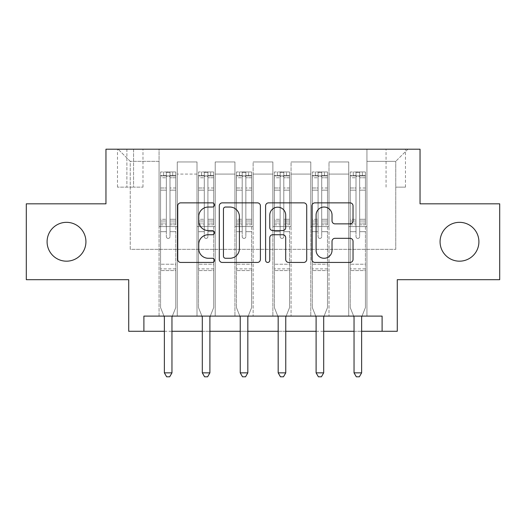 <?xml version="1.0" encoding="UTF-8"?>
<svg xmlns="http://www.w3.org/2000/svg" width="526" height="526" viewBox="0 0 526 526"><rect width="100%" height="100%" fill="white"/><g stroke="black" fill="none" stroke-linecap="round" stroke-linejoin="round"><path stroke-width="0.39" stroke-dasharray="2.63 1.97" d="M214.45 204.949A2.084 2.084 0 0 0 212.359 202.865L180.714 202.865A2.978 2.978 0 0 0 177.735 205.844L177.735 259.463A2.978 2.978 0 0 0 180.714 262.441L212.359 262.441A2.084 2.084 0 0 0 214.45 260.357A2.084 2.084 0 0 0 212.359 258.273L208.27 258.273A9.534 9.534 0 0 1 198.736 248.739L198.736 244.268A9.534 9.534 0 0 1 208.27 234.741L212.359 234.741A2.084 2.084 0 0 0 214.45 232.656A2.084 2.084 0 0 0 212.359 230.566L208.27 230.566A9.534 9.534 0 0 1 198.736 221.038L198.736 216.567A9.534 9.534 0 0 1 208.27 207.04L212.359 207.04A2.084 2.084 0 0 0 214.45 204.949M440.071 241.756A19.423 19.423 0 0 0 459.494 261.179A19.423 19.423 0 0 0 478.91 241.756A19.423 19.423 0 0 0 459.494 222.334A19.423 19.423 0 0 0 440.071 241.756M47.09 241.756A19.423 19.423 0 0 0 66.506 261.179A19.423 19.423 0 0 0 85.929 241.756A19.423 19.423 0 0 0 66.506 222.334A19.423 19.423 0 0 0 47.09 241.756M395.762 149.2L405.474 149.2L395.762 149.2M395.762 187.138L405.474 187.138L395.762 187.138M499.7 203.825L499.7 279.687L397.281 279.687L397.281 331.281L128.719 331.281L128.719 279.687L26.3 279.687L26.3 203.825L105.956 203.825L105.956 149.2L420.044 149.2L420.044 203.825L499.7 203.825M143.894 331.281L143.894 316.106L143.894 331.281L143.894 316.106L382.106 316.106L143.894 316.106L382.106 316.106L382.106 331.281M159.062 316.106L177.275 316.106L159.062 316.106L177.275 316.106L159.062 316.106L159.062 149.2L118.1 149.2L407.9 149.2L366.938 149.2L366.938 316.106L348.725 316.106L366.938 316.106L348.725 316.106L366.938 316.106L366.938 149.2L366.938 226.588L366.938 161.337L395.762 161.337L366.938 161.337L366.938 149.2L159.062 149.2L159.062 226.588L177.275 226.588L177.275 174.086L177.275 316.106L177.275 161.949L177.275 316.106L177.275 226.588L159.062 226.588L159.062 161.337L130.238 161.337L159.062 161.337L159.062 149.2L159.062 316.106M197 316.106L215.206 316.106L197 316.106L215.206 316.106L197 316.106L197 161.949L177.275 161.949L197 161.949L197 316.106L197 226.588L215.206 226.588L215.206 174.086L215.206 316.106L215.206 161.949L215.206 316.106L215.206 226.588L197 226.588L197 174.086L197 316.106M234.931 316.106L253.137 316.106L234.931 316.106L253.137 316.106L234.931 316.106L234.931 161.949L215.206 161.949L215.206 174.086L215.206 161.949L234.931 161.949L234.931 316.106L234.931 226.588L253.137 226.588L253.137 174.086L253.137 316.106L253.137 161.949L253.137 316.106L253.137 226.588L234.931 226.588L234.931 174.086L234.931 226.588L253.137 226.588L234.931 226.588L234.931 316.106M272.863 316.106L291.069 316.106L272.863 316.106L291.069 316.106L272.863 316.106L272.863 161.949L253.137 161.949L253.137 174.086L253.137 161.949L272.863 161.949L272.863 316.106L272.863 226.588L291.069 226.588L291.069 174.086L291.069 316.106L291.069 161.949L291.069 316.106L291.069 226.588L272.863 226.588L272.863 174.086L272.863 226.588L291.069 226.588L272.863 226.588L272.863 316.106M310.794 316.106L329 316.106L310.794 316.106L329 316.106L310.794 316.106L310.794 161.949L291.069 161.949L291.069 174.086L291.069 161.949L310.794 161.949L310.794 316.106L310.794 226.588L329 226.588L329 174.086L329 316.106L329 161.949L329 316.106L329 226.588L310.794 226.588L310.794 174.086L310.794 226.588L329 226.588L310.794 226.588L310.794 316.106M126.897 149.2L117.489 149.2L126.897 149.2L126.897 187.138L117.489 187.138L133.571 187.138L126.897 187.138L126.897 149.2M133.571 149.2L142.98 149.2L133.571 149.2L133.571 187.138L142.98 187.138L133.571 187.138L133.571 149.2M164.375 331.281L171.963 331.281M202.306 331.281L209.894 331.281M240.237 331.281L247.825 331.281M278.175 331.281L285.763 331.281M316.106 331.281L323.694 331.281M354.037 331.281L361.625 331.281M130.238 249.344L130.238 161.337L118.1 149.2L130.238 161.337L130.238 249.344L395.762 249.344L130.238 249.344M395.762 249.344L395.762 161.337L395.762 249.344M348.725 226.588L366.938 226.588L366.938 316.106L366.938 226.588L348.725 226.588L348.725 174.086L348.725 226.588L366.938 226.588L348.725 226.588L348.725 316.106L348.725 161.949L329 161.949L329 174.086L329 161.949L348.725 161.949L348.725 316.106L348.725 226.588M159.062 226.588L177.275 226.588L159.062 226.588M197 161.949L177.275 161.949L197 161.949L197 174.086L197 161.949M197 226.588L215.206 226.588L197 226.588M234.931 174.086L234.931 161.949L234.931 174.086L215.206 174.086L234.931 174.086M272.863 174.086L272.863 161.949L272.863 174.086L253.137 174.086L272.863 174.086M310.794 174.086L310.794 161.949L310.794 174.086L291.069 174.086L310.794 174.086M348.725 174.086L348.725 161.949L348.725 174.086L329 174.086L348.725 174.086M234.931 161.949L215.206 161.949L234.931 161.949M272.863 161.949L253.137 161.949L272.863 161.949M310.794 161.949L291.069 161.949L310.794 161.949M348.725 161.949L329 161.949L348.725 161.949M407.9 149.2L395.762 161.337L407.9 149.2M260.396 259.463L260.396 205.844A2.978 2.978 0 0 0 257.418 202.865L222.268 202.865A2.978 2.978 0 0 0 219.289 205.844L219.289 259.463A2.978 2.978 0 0 0 222.268 262.441L257.418 262.441A2.978 2.978 0 0 0 260.396 259.463M225.542 207.04A2.084 2.084 0 0 0 223.458 209.124L223.458 256.188A2.084 2.084 0 0 0 225.542 258.273L229.862 258.273A9.534 9.534 0 0 0 239.396 248.739L239.396 216.567A9.534 9.534 0 0 0 229.862 207.04L225.542 207.04M268.582 202.865L303.732 202.865A2.978 2.978 0 0 1 306.711 205.844L306.711 259.463A2.978 2.978 0 0 1 303.732 262.441L288.689 262.441A2.978 2.978 0 0 1 285.71 259.463L285.71 237.719A2.978 2.978 0 0 0 282.732 234.741L272.757 234.741A2.978 2.978 0 0 0 269.779 237.719L269.779 260.357A2.084 2.084 0 0 1 267.695 262.441A2.084 2.084 0 0 1 265.604 260.357L265.604 205.844A2.978 2.978 0 0 1 268.582 202.865M285.71 215.154A7.969 7.969 0 0 0 277.748 207.185A7.969 7.969 0 0 0 269.779 215.154L269.779 227.587A2.978 2.978 0 0 0 272.757 230.566L282.732 230.566A2.978 2.978 0 0 0 285.71 227.587L285.71 215.154M335.009 223.866L350.053 223.866A2.978 2.978 0 0 0 353.031 220.887L353.031 205.844A2.978 2.978 0 0 0 350.053 202.865L314.903 202.865A2.978 2.978 0 0 0 311.925 205.844L311.925 259.463A2.978 2.978 0 0 0 314.903 262.441L350.053 262.441A2.978 2.978 0 0 0 353.031 259.463L353.031 241.289A2.978 2.978 0 0 0 350.053 238.311L335.009 238.311A2.978 2.978 0 0 0 332.031 241.289L332.031 250.304A7.969 7.969 0 0 1 324.062 258.273A7.969 7.969 0 0 1 316.093 250.304L316.093 215.002A7.969 7.969 0 0 1 324.062 207.04A7.969 7.969 0 0 1 332.031 215.002L332.031 220.887A2.978 2.978 0 0 0 335.009 223.866M166.347 236.601A1.821 1.821 0 0 0 168.169 238.423A1.821 1.821 0 0 1 166.347 236.601L166.347 231.677L166.347 236.601A1.821 1.821 0 0 0 168.169 238.423A1.821 1.821 0 0 0 169.99 236.601A1.821 1.821 0 0 1 168.169 238.423A1.821 1.821 0 0 0 169.99 236.601L169.99 231.677L169.99 236.601A1.821 1.821 0 0 1 168.169 238.423A1.821 1.821 0 0 1 166.347 236.601L166.347 223.09L166.347 236.601M164 316.106L160.581 307.611L160.581 231.677L160.581 264.216L160.581 231.677L166.347 231.677L160.581 231.677L166.347 231.677L160.581 231.677L160.581 221.012L166.347 221.012L166.347 231.677L166.347 221.012L160.581 221.012L160.581 219.289L166.347 219.289L160.581 219.289L160.581 190.156L166.347 190.156L160.581 190.156L160.581 177.755L166.347 177.755L160.581 177.755L160.581 175.908L160.581 231.677L160.581 224.812L166.347 224.812L160.581 224.812L160.581 223.09L166.347 223.09L160.581 223.09L160.581 187.992L166.347 187.992L166.347 223.09L166.347 187.992L160.581 187.992L160.581 175.592L166.347 175.592L166.347 187.992L166.347 172.337L166.347 176.703L166.347 172.337L169.99 172.337L169.99 176.703C168.78 175.645 167.564 175.645 166.347 176.703L166.347 221.012L166.347 176.703C167.557 175.645 168.774 175.645 169.99 176.703L169.99 223.09L169.99 172.337L166.347 172.337L166.347 175.592L160.581 175.592L160.581 171.963L163.619 171.963L163.619 175.908L160.581 175.908L160.581 171.963L160.581 175.908L172.719 175.908L163.619 175.908L163.619 171.963L175.677 171.963L172.719 171.963L172.719 175.908L175.756 175.908L175.756 171.963L160.581 171.963L160.581 307.611L160.581 264.216L160.581 307.611L164.158 316.488A3.038 3.038 0 0 1 164.375 317.625L164.375 372.855L171.963 372.855L171.963 317.625A3.038 3.038 0 0 1 172.18 316.488L175.756 307.611L175.756 270.588L175.756 307.611L172.337 316.106M175.756 175.908L175.756 270.588L160.581 270.588L175.756 270.588L175.756 264.216L160.581 264.216L175.756 264.216L175.756 231.677L175.756 307.611L172.18 316.488L175.756 307.611L175.756 231.677L169.99 231.677L169.99 190.156L169.99 236.601L169.99 224.812L169.99 231.677L175.756 231.677L169.99 231.677L175.756 231.677L175.756 221.012L169.99 221.012L175.756 221.012L175.756 219.289L169.99 219.289L175.756 219.289L175.756 190.156L169.99 190.156L169.99 177.755L169.99 190.156L175.756 190.156L175.756 177.755L169.99 177.755L175.756 177.755L175.756 175.908L160.66 175.908L175.677 175.908L172.719 175.908L172.719 171.963L175.756 171.963L175.756 224.812L169.99 224.812L169.99 223.09L169.99 224.812L175.756 224.812L175.756 223.09L169.99 223.09L175.756 223.09L175.756 187.992L169.99 187.992L175.756 187.992L175.756 175.592L169.99 175.592L175.756 175.592L175.756 171.963L175.756 175.908M171.963 372.855L164.375 372.855L164.375 317.625L164.375 372.855L166.65 376.8L169.688 376.8L166.65 376.8L164.375 372.855L166.65 376.8L169.688 376.8L171.963 372.855L171.963 317.625A3.038 3.038 0 0 1 172.18 316.488A3.038 3.038 0 0 0 171.963 317.625L171.963 372.855L169.688 376.8L171.963 372.855L164.375 372.855M160.581 307.611L164.158 316.488A3.038 3.038 0 0 1 164.375 317.625A3.038 3.038 0 0 0 164.158 316.488L160.581 307.611M204.279 236.601A1.821 1.821 0 0 0 206.1 238.423A1.821 1.821 0 0 1 204.279 236.601L204.279 231.677L204.279 236.601A1.821 1.821 0 0 0 206.1 238.423A1.821 1.821 0 0 0 207.921 236.601A1.821 1.821 0 0 1 206.1 238.423A1.821 1.821 0 0 0 207.921 236.601L207.921 231.677L207.921 236.601A1.821 1.821 0 0 1 206.1 238.423A1.821 1.821 0 0 1 204.279 236.601L204.279 223.09L204.279 236.601M201.931 316.106L198.512 307.611L198.512 231.677L198.512 264.216L198.512 231.677L204.279 231.677L198.512 231.677L204.279 231.677L198.512 231.677L198.512 221.012L204.279 221.012L204.279 231.677L204.279 221.012L198.512 221.012L198.512 219.289L204.279 219.289L198.512 219.289L198.512 190.156L204.279 190.156L198.512 190.156L198.512 177.755L204.279 177.755L198.512 177.755L198.512 175.908L198.512 231.677L198.512 224.812L204.279 224.812L198.512 224.812L198.512 223.09L204.279 223.09L198.512 223.09L198.512 187.992L204.279 187.992L204.279 223.09L204.279 187.992L198.512 187.992L198.512 175.592L204.279 175.592L204.279 187.992L204.279 172.337L204.279 176.703L204.279 172.337L207.921 172.337L207.921 176.703C206.711 175.645 205.495 175.645 204.279 176.703L204.279 221.012L204.279 176.703C205.488 175.645 206.705 175.645 207.921 176.703L207.921 223.09L207.921 172.337L204.279 172.337L204.279 175.592L198.512 175.592L198.512 171.963L201.55 171.963L201.55 175.908L198.512 175.908L198.512 171.963L198.512 175.908L210.65 175.908L201.55 175.908L201.55 171.963L213.609 171.963L210.65 171.963L210.65 175.908L213.688 175.908L213.688 171.963L198.512 171.963L198.512 307.611L198.512 264.216L198.512 307.611L202.089 316.488A3.038 3.038 0 0 1 202.306 317.625L202.306 372.855L209.894 372.855L209.894 317.625A3.038 3.038 0 0 1 210.111 316.488L213.688 307.611L213.688 270.588L213.688 307.611L210.268 316.106M213.688 175.908L213.688 270.588L198.512 270.588L213.688 270.588L213.688 264.216L198.512 264.216L213.688 264.216L213.688 231.677L213.688 307.611L210.111 316.488L213.688 307.611L213.688 231.677L207.921 231.677L207.921 190.156L207.921 236.601L207.921 224.812L207.921 231.677L213.688 231.677L207.921 231.677L213.688 231.677L213.688 221.012L207.921 221.012L213.688 221.012L213.688 219.289L207.921 219.289L213.688 219.289L213.688 190.156L207.921 190.156L207.921 177.755L207.921 190.156L213.688 190.156L213.688 177.755L207.921 177.755L213.688 177.755L213.688 175.908L198.591 175.908L213.609 175.908L210.65 175.908L210.65 171.963L213.688 171.963L213.688 224.812L207.921 224.812L207.921 223.09L207.921 224.812L213.688 224.812L213.688 223.09L207.921 223.09L213.688 223.09L213.688 187.992L207.921 187.992L213.688 187.992L213.688 175.592L207.921 175.592L213.688 175.592L213.688 171.963L213.688 175.908M209.894 372.855L202.306 372.855L202.306 317.625L202.306 372.855L204.581 376.8L207.619 376.8L204.581 376.8L202.306 372.855L204.581 376.8L207.619 376.8L209.894 372.855L209.894 317.625A3.038 3.038 0 0 1 210.111 316.488A3.038 3.038 0 0 0 209.894 317.625L209.894 372.855L207.619 376.8L209.894 372.855L202.306 372.855M198.512 307.611L202.089 316.488A3.038 3.038 0 0 1 202.306 317.625A3.038 3.038 0 0 0 202.089 316.488L198.512 307.611M242.21 236.601A1.821 1.821 0 0 0 244.031 238.423A1.821 1.821 0 0 1 242.21 236.601L242.21 231.677L242.21 236.601A1.821 1.821 0 0 0 244.031 238.423A1.821 1.821 0 0 0 245.852 236.601A1.821 1.821 0 0 1 244.031 238.423A1.821 1.821 0 0 0 245.852 236.601L245.852 231.677L245.852 236.601A1.821 1.821 0 0 1 244.031 238.423A1.821 1.821 0 0 1 242.21 236.601L242.21 223.09L242.21 236.601M239.869 316.106L236.45 307.611L236.45 231.677L236.45 264.216L236.45 231.677L242.21 231.677L236.45 231.677L242.21 231.677L236.45 231.677L236.45 221.012L242.21 221.012L242.21 231.677L242.21 221.012L236.45 221.012L236.45 219.289L242.21 219.289L236.45 219.289L236.45 190.156L242.21 190.156L236.45 190.156L236.45 177.755L242.21 177.755L236.45 177.755L236.45 175.908L236.45 231.677L236.45 224.812L242.21 224.812L236.45 224.812L236.45 223.09L242.21 223.09L236.45 223.09L236.45 187.992L242.21 187.992L242.21 223.09L242.21 187.992L236.45 187.992L236.45 175.592L242.21 175.592L242.21 187.992L242.21 172.337L242.21 176.703L242.21 172.337L245.852 172.337L245.852 176.703C244.643 175.645 243.433 175.645 242.21 176.703L242.21 221.012L242.21 176.703C243.426 175.645 244.636 175.645 245.852 176.703L245.852 223.09L245.852 172.337L242.21 172.337L242.21 175.592L236.45 175.592L236.45 171.963L239.481 171.963L239.481 175.908L236.45 175.908L236.45 171.963L236.45 175.908L248.588 175.908L239.481 175.908L239.481 171.963L251.546 171.963L248.588 171.963L248.588 175.908L251.619 175.908L251.619 171.963L236.45 171.963L236.45 307.611L236.45 264.216L236.45 307.611L240.02 316.488A3.038 3.038 0 0 1 240.237 317.625L240.237 372.855L247.825 372.855L247.825 317.625A3.038 3.038 0 0 1 248.048 316.488L251.619 307.611L251.619 270.588L251.619 307.611L248.2 316.106M251.619 175.908L251.619 270.588L236.45 270.588L251.619 270.588L251.619 264.216L236.45 264.216L251.619 264.216L251.619 231.677L251.619 307.611L248.048 316.488L251.619 307.611L251.619 231.677L245.852 231.677L245.852 190.156L245.852 236.601L245.852 224.812L245.852 231.677L251.619 231.677L245.852 231.677L251.619 231.677L251.619 221.012L245.852 221.012L251.619 221.012L251.619 219.289L245.852 219.289L251.619 219.289L251.619 190.156L245.852 190.156L245.852 177.755L245.852 190.156L251.619 190.156L251.619 177.755L245.852 177.755L251.619 177.755L251.619 175.908L236.522 175.908L251.546 175.908L248.588 175.908L248.588 171.963L251.619 171.963L251.619 224.812L245.852 224.812L245.852 223.09L245.852 224.812L251.619 224.812L251.619 223.09L245.852 223.09L251.619 223.09L251.619 187.992L245.852 187.992L251.619 187.992L251.619 175.592L245.852 175.592L251.619 175.592L251.619 171.963L251.619 175.908M247.825 372.855L240.237 372.855L240.237 317.625L240.237 372.855L242.519 376.8L245.55 376.8L242.519 376.8L240.237 372.855L242.519 376.8L245.55 376.8L247.825 372.855L247.825 317.625A3.038 3.038 0 0 1 248.048 316.488A3.038 3.038 0 0 0 247.825 317.625L247.825 372.855L245.55 376.8L247.825 372.855L240.237 372.855M236.45 307.611L240.02 316.488A3.038 3.038 0 0 1 240.237 317.625A3.038 3.038 0 0 0 240.02 316.488L236.45 307.611M280.148 236.601A1.821 1.821 0 0 0 281.969 238.423A1.821 1.821 0 0 1 280.148 236.601L280.148 231.677L280.148 236.601A1.821 1.821 0 0 0 281.969 238.423A1.821 1.821 0 0 0 283.79 236.601A1.821 1.821 0 0 1 281.969 238.423A1.821 1.821 0 0 0 283.79 236.601L283.79 231.677L283.79 236.601A1.821 1.821 0 0 1 281.969 238.423A1.821 1.821 0 0 1 280.148 236.601L280.148 223.09L280.148 236.601M277.8 316.106L274.381 307.611L274.381 231.677L274.381 264.216L274.381 231.677L280.148 231.677L274.381 231.677L280.148 231.677L274.381 231.677L274.381 221.012L280.148 221.012L280.148 231.677L280.148 221.012L274.381 221.012L274.381 219.289L280.148 219.289L274.381 219.289L274.381 190.156L280.148 190.156L274.381 190.156L274.381 177.755L280.148 177.755L274.381 177.755L274.381 175.908L274.381 231.677L274.381 224.812L280.148 224.812L274.381 224.812L274.381 223.09L280.148 223.09L274.381 223.09L274.381 187.992L280.148 187.992L280.148 223.09L280.148 187.992L274.381 187.992L274.381 175.592L280.148 175.592L280.148 187.992L280.148 172.337L280.148 176.703L280.148 172.337L283.79 172.337L283.79 176.703C282.574 175.645 281.364 175.645 280.148 176.703L280.148 221.012L280.148 176.703C281.357 175.645 282.567 175.645 283.79 176.703L283.79 223.09L283.79 172.337L280.148 172.337L280.148 175.592L274.381 175.592L274.381 171.963L277.412 171.963L277.412 175.908L274.381 175.908L274.381 171.963L274.381 175.908L286.519 175.908L277.412 175.908L277.412 171.963L289.478 171.963L286.519 171.963L286.519 175.908L289.55 175.908L289.55 171.963L274.381 171.963L274.381 307.611L274.381 264.216L274.381 307.611L277.952 316.488A3.038 3.038 0 0 1 278.175 317.625L278.175 372.855L285.763 372.855L285.763 317.625A3.038 3.038 0 0 1 285.98 316.488L289.55 307.611L289.55 270.588L289.55 307.611L286.131 316.106M289.55 175.908L289.55 270.588L274.381 270.588L289.55 270.588L289.55 264.216L274.381 264.216L289.55 264.216L289.55 231.677L289.55 307.611L285.98 316.488L289.55 307.611L289.55 231.677L283.79 231.677L283.79 190.156L283.79 236.601L283.79 224.812L283.79 231.677L289.55 231.677L283.79 231.677L289.55 231.677L289.55 221.012L283.79 221.012L289.55 221.012L289.55 219.289L283.79 219.289L289.55 219.289L289.55 190.156L283.79 190.156L283.79 177.755L283.79 190.156L289.55 190.156L289.55 177.755L283.79 177.755L289.55 177.755L289.55 175.908L274.454 175.908L289.478 175.908L286.519 175.908L286.519 171.963L289.55 171.963L289.55 224.812L283.79 224.812L283.79 223.09L283.79 224.812L289.55 224.812L289.55 223.09L283.79 223.09L289.55 223.09L289.55 187.992L283.79 187.992L289.55 187.992L289.55 175.592L283.79 175.592L289.55 175.592L289.55 171.963L289.55 175.908M285.763 372.855L278.175 372.855L278.175 317.625L278.175 372.855L280.45 376.8L283.481 376.8L280.45 376.8L278.175 372.855L280.45 376.8L283.481 376.8L285.763 372.855L285.763 317.625A3.038 3.038 0 0 1 285.98 316.488A3.038 3.038 0 0 0 285.763 317.625L285.763 372.855L283.481 376.8L285.763 372.855L278.175 372.855M274.381 307.611L277.952 316.488A3.038 3.038 0 0 1 278.175 317.625A3.038 3.038 0 0 0 277.952 316.488L274.381 307.611M318.079 236.601A1.821 1.821 0 0 0 319.9 238.423A1.821 1.821 0 0 1 318.079 236.601L318.079 231.677L318.079 236.601A1.821 1.821 0 0 0 319.9 238.423A1.821 1.821 0 0 0 321.721 236.601A1.821 1.821 0 0 1 319.9 238.423A1.821 1.821 0 0 0 321.721 236.601L321.721 231.677L321.721 236.601A1.821 1.821 0 0 1 319.9 238.423A1.821 1.821 0 0 1 318.079 236.601L318.079 223.09L318.079 236.601M315.731 316.106L312.312 307.611L312.312 231.677L312.312 264.216L312.312 231.677L318.079 231.677L312.312 231.677L318.079 231.677L312.312 231.677L312.312 221.012L318.079 221.012L318.079 231.677L318.079 221.012L312.312 221.012L312.312 219.289L318.079 219.289L312.312 219.289L312.312 190.156L318.079 190.156L312.312 190.156L312.312 177.755L318.079 177.755L312.312 177.755L312.312 175.908L312.312 231.677L312.312 224.812L318.079 224.812L312.312 224.812L312.312 223.09L318.079 223.09L312.312 223.09L312.312 187.992L318.079 187.992L318.079 223.09L318.079 187.992L312.312 187.992L312.312 175.592L318.079 175.592L318.079 187.992L318.079 172.337L318.079 176.703L318.079 172.337L321.721 172.337L321.721 176.703C320.512 175.645 319.295 175.645 318.079 176.703L318.079 221.012L318.079 176.703C319.289 175.645 320.505 175.645 321.721 176.703L321.721 223.09L321.721 172.337L318.079 172.337L318.079 175.592L312.312 175.592L312.312 171.963L315.35 171.963L315.35 175.908L312.312 175.908L312.312 171.963L312.312 175.908L324.45 175.908L315.35 175.908L315.35 171.963L327.409 171.963L324.45 171.963L324.45 175.908L327.488 175.908L327.488 171.963L312.312 171.963L312.312 307.611L312.312 264.216L312.312 307.611L315.889 316.488A3.038 3.038 0 0 1 316.106 317.625L316.106 372.855L323.694 372.855L323.694 317.625A3.038 3.038 0 0 1 323.911 316.488L327.488 307.611L327.488 270.588L327.488 307.611L324.069 316.106M327.488 175.908L327.488 270.588L312.312 270.588L327.488 270.588L327.488 264.216L312.312 264.216L327.488 264.216L327.488 231.677L327.488 307.611L323.911 316.488L327.488 307.611L327.488 231.677L321.721 231.677L321.721 190.156L321.721 236.601L321.721 224.812L321.721 231.677L327.488 231.677L321.721 231.677L327.488 231.677L327.488 221.012L321.721 221.012L327.488 221.012L327.488 219.289L321.721 219.289L327.488 219.289L327.488 190.156L321.721 190.156L321.721 177.755L321.721 190.156L327.488 190.156L327.488 177.755L321.721 177.755L327.488 177.755L327.488 175.908L312.391 175.908L327.409 175.908L324.45 175.908L324.45 171.963L327.488 171.963L327.488 224.812L321.721 224.812L321.721 223.09L321.721 224.812L327.488 224.812L327.488 223.09L321.721 223.09L327.488 223.09L327.488 187.992L321.721 187.992L327.488 187.992L327.488 175.592L321.721 175.592L327.488 175.592L327.488 171.963L327.488 175.908M323.694 372.855L316.106 372.855L316.106 317.625L316.106 372.855L318.381 376.8L321.419 376.8L318.381 376.8L316.106 372.855L318.381 376.8L321.419 376.8L323.694 372.855L323.694 317.625A3.038 3.038 0 0 1 323.911 316.488A3.038 3.038 0 0 0 323.694 317.625L323.694 372.855L321.419 376.8L323.694 372.855L316.106 372.855M312.312 307.611L315.889 316.488A3.038 3.038 0 0 1 316.106 317.625A3.038 3.038 0 0 0 315.889 316.488L312.312 307.611M356.01 236.601A1.821 1.821 0 0 0 357.831 238.423A1.821 1.821 0 0 1 356.01 236.601L356.01 231.677L356.01 236.601A1.821 1.821 0 0 0 357.831 238.423A1.821 1.821 0 0 0 359.652 236.601A1.821 1.821 0 0 1 357.831 238.423A1.821 1.821 0 0 0 359.652 236.601L359.652 231.677L359.652 236.601A1.821 1.821 0 0 1 357.831 238.423A1.821 1.821 0 0 1 356.01 236.601L356.01 223.09L356.01 236.601M353.663 316.106L350.244 307.611L350.244 231.677L350.244 264.216L350.244 231.677L356.01 231.677L350.244 231.677L356.01 231.677L350.244 231.677L350.244 221.012L356.01 221.012L356.01 231.677L356.01 221.012L350.244 221.012L350.244 219.289L356.01 219.289L350.244 219.289L350.244 190.156L356.01 190.156L350.244 190.156L350.244 177.755L356.01 177.755L350.244 177.755L350.244 175.908L350.244 231.677L350.244 224.812L356.01 224.812L350.244 224.812L350.244 223.09L356.01 223.09L350.244 223.09L350.244 187.992L356.01 187.992L356.01 223.09L356.01 187.992L350.244 187.992L350.244 175.592L356.01 175.592L356.01 187.992L356.01 172.337L356.01 176.703L356.01 172.337L359.652 172.337L359.652 176.703C358.443 175.645 357.226 175.645 356.01 176.703L356.01 221.012L356.01 176.703C357.22 175.645 358.436 175.645 359.652 176.703L359.652 223.09L359.652 172.337L356.01 172.337L356.01 175.592L350.244 175.592L350.244 171.963L353.281 171.963L353.281 175.908L350.244 175.908L350.244 171.963L350.244 175.908L362.381 175.908L353.281 175.908L353.281 171.963L365.34 171.963L362.381 171.963L362.381 175.908L365.419 175.908L365.419 171.963L350.244 171.963L350.244 307.611L350.244 264.216L350.244 307.611L353.82 316.488A3.038 3.038 0 0 1 354.037 317.625L354.037 372.855L361.625 372.855L361.625 317.625A3.038 3.038 0 0 1 361.842 316.488L365.419 307.611L365.419 270.588L365.419 307.611L362 316.106M365.419 175.908L365.419 270.588L350.244 270.588L365.419 270.588L365.419 264.216L350.244 264.216L365.419 264.216L365.419 231.677L365.419 307.611L361.842 316.488L365.419 307.611L365.419 231.677L359.652 231.677L359.652 190.156L359.652 236.601L359.652 224.812L359.652 231.677L365.419 231.677L359.652 231.677L365.419 231.677L365.419 221.012L359.652 221.012L365.419 221.012L365.419 219.289L359.652 219.289L365.419 219.289L365.419 190.156L359.652 190.156L359.652 177.755L359.652 190.156L365.419 190.156L365.419 177.755L359.652 177.755L365.419 177.755L365.419 175.908L350.323 175.908L365.34 175.908L362.381 175.908L362.381 171.963L365.419 171.963L365.419 224.812L359.652 224.812L359.652 223.09L359.652 224.812L365.419 224.812L365.419 223.09L359.652 223.09L365.419 223.09L365.419 187.992L359.652 187.992L365.419 187.992L365.419 175.592L359.652 175.592L365.419 175.592L365.419 171.963L365.419 175.908M361.625 372.855L354.037 372.855L354.037 317.625L354.037 372.855L356.312 376.8L359.35 376.8L356.312 376.8L354.037 372.855L356.312 376.8L359.35 376.8L361.625 372.855L361.625 317.625A3.038 3.038 0 0 1 361.842 316.488A3.038 3.038 0 0 0 361.625 317.625L361.625 372.855L359.35 376.8L361.625 372.855L354.037 372.855M350.244 307.611L353.82 316.488A3.038 3.038 0 0 1 354.037 317.625A3.038 3.038 0 0 0 353.82 316.488L350.244 307.611M197 174.086L177.275 174.086L197 174.086M175.756 268.878L160.581 268.878L175.756 268.878M213.688 268.878L198.512 268.878L213.688 268.878M251.619 268.878L236.45 268.878L251.619 268.878M289.55 268.878L274.381 268.878L289.55 268.878M327.488 268.878L312.312 268.878L327.488 268.878M365.419 268.878L350.244 268.878L365.419 268.878M386.051 187.138L386.051 149.2M117.489 187.138L117.489 149.2M142.98 187.138L142.98 149.2M405.474 187.138L405.474 149.2"/><path stroke-width="0.79" d="M214.45 204.949A2.084 2.084 0 0 0 212.359 202.865L180.714 202.865A2.978 2.978 0 0 0 177.735 205.844L177.735 259.463A2.978 2.978 0 0 0 180.714 262.441L212.359 262.441A2.084 2.084 0 0 0 214.45 260.357A2.084 2.084 0 0 0 212.359 258.273L208.27 258.273A9.534 9.534 0 0 1 198.736 248.739L198.736 244.268A9.534 9.534 0 0 1 208.27 234.741L212.359 234.741A2.084 2.084 0 0 0 214.45 232.656A2.084 2.084 0 0 0 212.359 230.566L208.27 230.566A9.534 9.534 0 0 1 198.736 221.038L198.736 216.567A9.534 9.534 0 0 1 208.27 207.04L212.359 207.04A2.084 2.084 0 0 0 214.45 204.949M440.071 241.756A19.423 19.423 0 0 0 459.494 261.179A19.423 19.423 0 0 0 478.91 241.756A19.423 19.423 0 0 0 459.494 222.334A19.423 19.423 0 0 0 440.071 241.756M47.09 241.756A19.423 19.423 0 0 0 66.506 261.179A19.423 19.423 0 0 0 85.929 241.756A19.423 19.423 0 0 0 66.506 222.334A19.423 19.423 0 0 0 47.09 241.756M350.053 223.866A2.978 2.978 0 0 0 353.031 220.887L353.031 205.844A2.978 2.978 0 0 0 350.053 202.865L314.903 202.865A2.978 2.978 0 0 0 311.925 205.844L311.925 259.463A2.978 2.978 0 0 0 314.903 262.441L350.053 262.441A2.978 2.978 0 0 0 353.031 259.463L353.031 241.289A2.978 2.978 0 0 0 350.053 238.311L335.009 238.311A2.978 2.978 0 0 0 332.031 241.289L332.031 250.304A7.969 7.969 0 0 1 324.062 258.273A7.969 7.969 0 0 1 316.093 250.304L316.093 215.002A7.969 7.969 0 0 1 324.062 207.04A7.969 7.969 0 0 1 332.031 215.002L332.031 220.887A2.978 2.978 0 0 0 335.009 223.866L350.053 223.866M143.894 331.281L143.894 316.106L382.106 316.106L382.106 331.281L397.281 331.281L397.281 279.687L499.7 279.687L499.7 203.825L420.044 203.825L420.044 149.2L105.956 149.2L105.956 203.825L26.3 203.825L26.3 279.687L128.719 279.687L128.719 331.281L164.375 331.281M260.396 205.844A2.978 2.978 0 0 0 257.418 202.865L222.268 202.865A2.978 2.978 0 0 0 219.289 205.844L219.289 259.463A2.978 2.978 0 0 0 222.268 262.441L257.418 262.441A2.978 2.978 0 0 0 260.396 259.463L260.396 205.844M268.582 202.865L303.732 202.865A2.978 2.978 0 0 1 306.711 205.844L306.711 259.463A2.978 2.978 0 0 1 303.732 262.441L288.689 262.441A2.978 2.978 0 0 1 285.71 259.463L285.71 237.719A2.978 2.978 0 0 0 282.732 234.741L272.757 234.741A2.978 2.978 0 0 0 269.779 237.719L269.779 260.357A2.084 2.084 0 0 1 267.695 262.441A2.084 2.084 0 0 1 265.604 260.357L265.604 205.844A2.978 2.978 0 0 1 268.582 202.865M171.963 331.281L202.306 331.281M209.894 331.281L240.237 331.281M247.825 331.281L278.175 331.281M285.763 331.281L316.106 331.281M323.694 331.281L354.037 331.281M361.625 331.281L382.106 331.281M225.542 207.04A2.084 2.084 0 0 0 223.458 209.124L223.458 256.188A2.084 2.084 0 0 0 225.542 258.273L229.862 258.273A9.534 9.534 0 0 0 239.396 248.739L239.396 216.567A9.534 9.534 0 0 0 229.862 207.04L225.542 207.04M285.71 215.154A7.969 7.969 0 0 0 277.748 207.185A7.969 7.969 0 0 0 269.779 215.154L269.779 227.587A2.978 2.978 0 0 0 272.757 230.566L282.732 230.566A2.978 2.978 0 0 0 285.71 227.587L285.71 215.154M172.337 316.106L172.18 316.488A3.038 3.038 0 0 0 171.963 317.625L171.963 372.855L164.375 372.855L164.375 317.625A3.038 3.038 0 0 0 164.158 316.488L164 316.106M171.963 372.855L169.688 376.8L166.65 376.8L164.375 372.855M210.268 316.106L210.111 316.488A3.038 3.038 0 0 0 209.894 317.625L209.894 372.855L202.306 372.855L202.306 317.625A3.038 3.038 0 0 0 202.089 316.488L201.931 316.106M209.894 372.855L207.619 376.8L204.581 376.8L202.306 372.855M248.2 316.106L248.048 316.488A3.038 3.038 0 0 0 247.825 317.625L247.825 372.855L240.237 372.855L240.237 317.625A3.038 3.038 0 0 0 240.02 316.488L239.869 316.106M247.825 372.855L245.55 376.8L242.519 376.8L240.237 372.855M286.131 316.106L285.98 316.488A3.038 3.038 0 0 0 285.763 317.625L285.763 372.855L278.175 372.855L278.175 317.625A3.038 3.038 0 0 0 277.952 316.488L277.8 316.106M285.763 372.855L283.481 376.8L280.45 376.8L278.175 372.855M324.069 316.106L323.911 316.488A3.038 3.038 0 0 0 323.694 317.625L323.694 372.855L316.106 372.855L316.106 317.625A3.038 3.038 0 0 0 315.889 316.488L315.731 316.106M323.694 372.855L321.419 376.8L318.381 376.8L316.106 372.855M362 316.106L361.842 316.488A3.038 3.038 0 0 0 361.625 317.625L361.625 372.855L354.037 372.855L354.037 317.625A3.038 3.038 0 0 0 353.82 316.488L353.663 316.106M361.625 372.855L359.35 376.8L356.312 376.8L354.037 372.855"/></g></svg>
